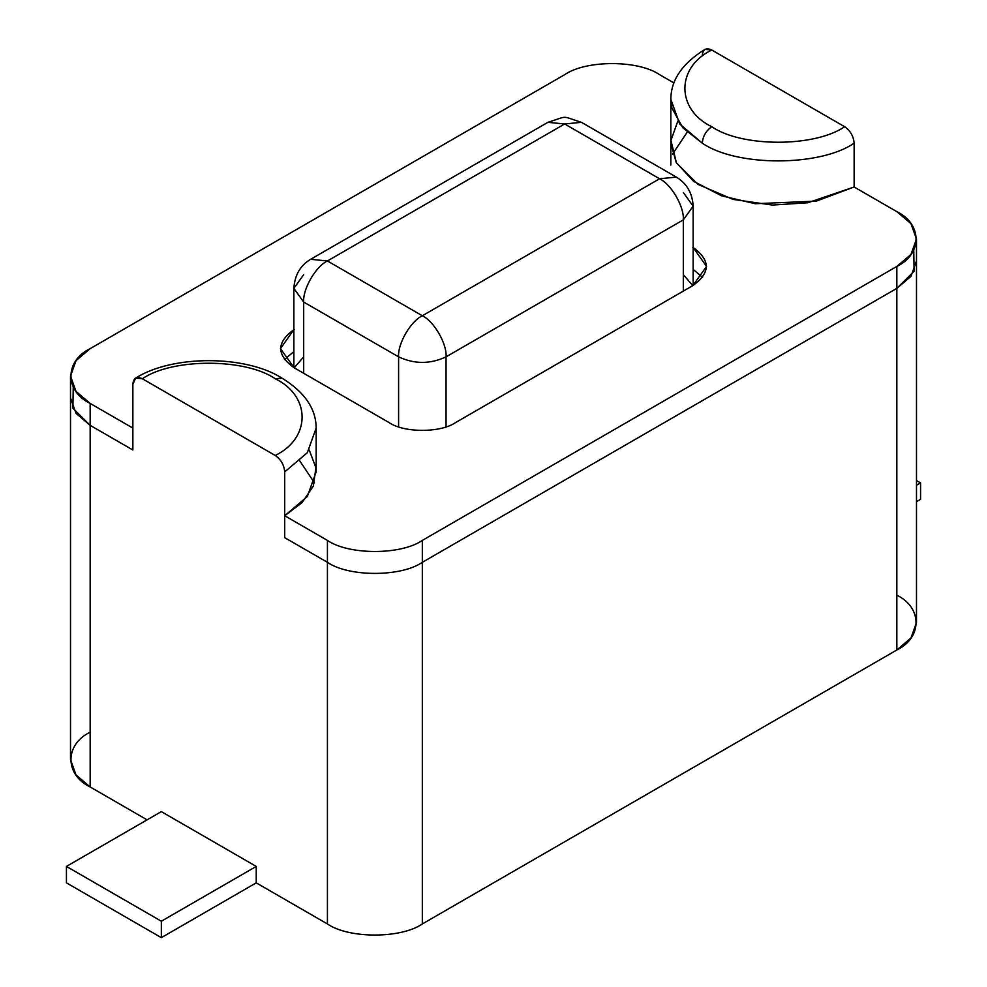 <?xml version="1.0" encoding="UTF-8"?>
<svg xmlns="http://www.w3.org/2000/svg" width="987" height="987" viewBox="0 0 987 987"><rect width="100%" height="100%" fill="white"/><g stroke="black" fill="none" stroke-linecap="round" stroke-linejoin="round"><path stroke-width="1.48" d="M142.362 378.761C172.256 358.071 245.319 358.071 275.225 378.761L281.937 378.107L275.225 378.761C245.319 358.071 172.256 358.071 142.362 378.761C136.638 376.158 133.467 377.984 132.863 384.251L135.651 378.107L142.362 378.761L275.225 455.476L142.362 378.761M670.839 99.329L679.673 123.943L702.288 143.164C702.892 136.206 706.05 130.728 711.775 126.718C675.935 109.458 675.935 67.276 711.775 50.016L705.063 49.35C682.325 63.365 670.913 80.033 670.839 99.329L670.839 165.076M70.509 376.022L70.509 397.946L76.024 413.331L90.162 425.335L90.162 403.424L132.863 428.074L90.162 403.424L76.024 391.42L70.509 376.022L76.024 360.637L90.162 348.633L564.675 74.667C586.031 59.899 638.231 59.899 659.575 74.667L673.899 82.933L659.575 74.667C638.231 59.899 586.031 59.899 564.675 74.667L90.162 348.633C64.562 360.958 64.562 391.099 90.162 403.424L90.162 425.335L76.024 413.331L70.509 397.946L70.509 759.571L76.024 774.968L90.162 786.972L90.162 425.335L72.902 408.211L73.248 386.99L72.902 408.211L90.162 425.335L132.863 449.998L132.863 384.251L132.863 449.998L90.162 425.335L132.863 449.998L90.162 425.335L90.162 786.972L147.1 819.852L90.162 786.972C64.562 774.647 64.562 744.506 90.162 732.181M672.529 154.12L687.186 132.209M299.814 460.954L314.471 482.877L299.814 460.954M896.838 595.198C922.438 607.536 922.438 637.664 896.838 649.989L422.325 923.955L422.325 562.319C400.969 577.099 348.769 577.099 327.425 562.319L284.712 537.668L327.425 562.319C348.769 577.099 400.969 577.099 422.325 562.319L896.838 288.364L914.098 271.228L913.752 250.007L914.098 271.228L896.838 288.364L422.325 562.319L422.325 923.955C400.969 938.736 348.769 938.736 327.425 923.955L327.425 562.319L284.712 537.668L284.712 471.909C284.108 464.951 280.95 459.473 275.225 455.476C311.065 438.216 311.065 396.034 275.225 378.761C311.065 396.034 311.065 438.216 275.225 455.476C280.95 459.473 284.108 464.951 284.712 471.909L284.712 537.668L284.712 515.745L307.327 496.535L316.161 471.909M683.312 274.657L692.8 285.625L455.538 422.596C440.584 432.948 404.053 432.948 389.112 422.596L294.2 367.806L303.688 356.85M161.337 811.622L256.238 866.426L256.238 882.859L327.425 923.955L256.238 882.859L256.238 866.426L161.337 811.622L66.437 866.426L66.437 882.859L161.337 937.65L161.337 921.216L66.437 866.426L161.337 811.622M702.288 55.494C702.892 49.239 706.05 47.413 711.775 50.016L844.638 126.718C850.362 130.728 853.533 136.206 854.137 143.164L854.137 186.999L854.137 143.164C819.963 166.803 736.462 166.803 702.288 143.164L682.782 127.742L671.913 108.089L670.839 99.231M422.325 923.955L896.838 649.989L896.838 288.364L896.838 649.989L910.976 637.984L916.491 622.6L916.491 260.963L910.976 276.348L896.838 288.364L422.325 562.319C400.969 577.099 348.769 577.099 327.425 562.319L327.425 923.955C348.769 938.736 400.969 938.736 422.325 923.955M135.651 378.107C172.108 354.839 245.479 354.839 281.937 378.107C304.675 392.123 316.087 408.778 316.161 428.074L307.327 452.7L284.712 471.909L307.327 452.7L316.161 428.074L316.161 471.946M844.638 126.718L711.775 50.016C675.935 67.276 675.935 109.458 711.775 126.718C741.681 147.408 814.744 147.408 844.638 126.718C814.744 147.408 741.681 147.408 711.775 126.718C706.05 130.728 702.892 136.206 702.288 143.164C736.462 166.803 819.963 166.803 854.137 143.164C853.533 136.206 850.362 130.728 844.638 126.718M293.867 367.608L293.867 288.364L303.688 302.059L398.6 356.85L398.6 426.828L398.6 356.85L303.688 302.059L303.688 373.283L303.688 302.059L293.867 288.364L303.688 274.657M683.312 219.867L446.05 356.85L446.05 426.828L446.05 356.85L683.312 219.867L683.312 291.103L683.312 219.867L693.133 206.172L683.312 219.867C684.373 206.925 671.32 184.322 659.575 178.77L564.675 123.98L327.425 260.963L422.325 315.754L659.575 178.77L676.354 177.117L659.575 178.77C671.32 184.322 684.373 206.925 683.312 219.867M564.675 123.98L581.454 122.326L564.675 123.98L547.896 122.326L564.675 123.98L659.575 178.77L422.325 315.754L327.425 260.963L564.675 123.98M683.312 192.477L693.133 206.172C692.455 193.218 686.866 183.533 676.354 177.117L581.454 122.326C560.197 115.664 569.203 115.639 547.896 122.326L310.646 259.297L327.425 260.963L310.646 259.297C300.332 265.38 294.743 275.065 293.867 288.364M303.688 302.059C302.627 289.117 315.68 266.515 327.425 260.963C315.68 266.515 302.627 289.117 303.688 302.059M398.6 356.85C397.539 343.908 410.58 321.306 422.325 315.754C434.058 321.306 447.111 343.908 446.05 356.85C447.111 343.908 434.058 321.306 422.325 315.754C410.58 321.306 397.539 343.908 398.6 356.85C414.417 364.24 430.233 364.24 446.05 356.85C430.233 364.24 414.417 364.24 398.6 356.85M670.839 143.164L676.255 162.608L693.664 181.374L721.707 195.87L755.24 203.717L816.274 201.126L854.137 186.999L896.838 211.65L854.137 186.999L807.736 202.767L772.402 205.062L732.983 199.386L698.068 184.421L676.465 162.954L670.938 140.45L677.773 121.241M309.227 449.998L315.926 467.764L313.323 486.073L302.071 502.605L284.712 515.745L327.425 540.407C348.769 555.188 400.969 555.188 422.325 540.407L896.838 266.441C922.438 254.115 922.438 223.987 896.838 211.65L910.976 223.654L916.491 239.051L910.976 254.436L896.838 266.441L422.325 540.407L422.325 562.319L896.838 288.364L896.838 266.441L896.838 288.364L910.976 276.348L916.491 260.963L916.491 239.051M692.8 247.268C710.714 260.05 710.714 272.831 692.8 285.625L706.556 266.441L693.133 247.466M293.867 329.646L280.444 348.633L294.2 367.806C276.286 355.024 276.286 342.242 294.2 329.448M702.547 277.396L693.133 269.377L702.547 277.396M293.867 351.569L284.453 359.589L293.867 351.569M327.425 540.407L284.712 515.745L284.712 537.668L327.425 562.319L327.425 540.407L327.425 562.319C348.769 577.099 400.969 577.099 422.325 562.319L422.325 540.407C400.969 555.188 348.769 555.188 327.425 540.407M132.863 449.998L132.863 428.074L132.863 449.998M294.2 367.806L389.112 422.596C404.053 432.948 440.584 432.948 455.538 422.596L692.8 285.625M66.437 882.859L66.437 866.426L161.337 921.216L161.337 937.65L256.238 882.859L161.337 937.65L66.437 882.859M256.238 866.426L161.337 921.216L256.238 866.426M916.491 480.521L920.563 482.877L920.563 499.311L920.563 482.877L916.491 485.222L920.563 482.877L916.491 480.521M916.491 501.667L920.563 499.311L916.491 501.667M693.133 285.428L693.133 206.172"/></g></svg>
